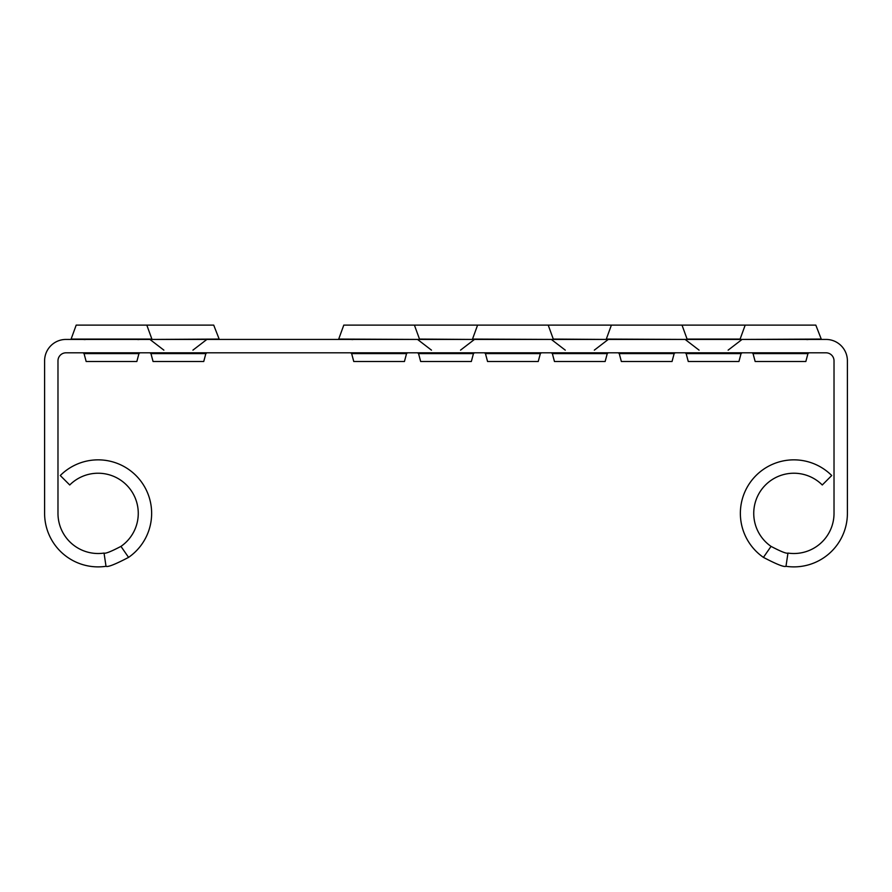 <?xml version="1.0" encoding="UTF-8"?>
<svg xmlns="http://www.w3.org/2000/svg" width="892" height="892" viewBox="0 0 892 892"><rect width="100%" height="100%" fill="white"/><g stroke="black" fill="none" stroke-linecap="round" stroke-linejoin="round"><path stroke-width="1.34" d="M146.812 325.112L76.188 325.112L71.115 339.072L151.885 339.072L146.812 325.112L213.712 325.112L219.287 339.428M686.149 353.6L741.051 353.6L738.933 361.516L688.267 361.516L686.149 353.6L685.123 352.808M552.349 353.6L607.251 353.6L605.133 361.516L554.467 361.516L552.349 353.6L551.323 352.808M418.549 353.6L473.451 353.6L471.333 361.516L420.667 361.516L418.549 353.6L417.523 352.808M150.949 353.6L205.851 353.6L203.733 361.516L153.067 361.516L150.949 353.6L149.923 352.808M753.049 353.6L807.951 353.6L805.833 361.516L755.167 361.516L753.049 353.6L752.023 352.808M619.249 353.6L674.151 353.6L672.033 361.516L621.367 361.516L619.249 353.6L618.223 352.808M485.449 353.6L540.351 353.6L538.233 361.516L487.567 361.516L485.449 353.6L484.423 352.808M351.649 353.6L406.551 353.6L404.433 361.516L353.767 361.516L351.649 353.6L350.623 352.808M84.049 353.6L138.951 353.6L136.833 361.516L86.167 361.516L84.049 353.6L83.023 352.808M745.188 325.112L682.012 325.112L687.085 339.072L740.115 339.072L745.188 325.112L815.812 325.112L821.387 339.428M682.012 325.112L611.388 325.112L606.315 339.072L687.587 339.428M611.388 325.112L548.212 325.112L553.285 339.072L605.813 339.428M548.212 325.112L477.588 325.112L472.515 339.072L553.787 339.428M477.588 325.112L414.412 325.112L419.485 339.072L472.013 339.428M414.412 325.112L343.788 325.112L338.715 339.072L419.987 339.428M128.571 557.377C115.291 564.324 107.776 567.301 106.014 566.297A53.52 53.52 0 0 1 44.6 513.368L44.6 360.836A21.408 21.408 0 0 1 66.008 339.428L825.992 339.428A21.408 21.408 0 0 1 847.4 360.836L847.4 513.368A53.52 53.52 0 0 1 785.986 566.297C784.179 567.29 776.653 564.313 763.429 557.377A53.52 53.52 0 0 1 793.88 459.848A53.52 53.52 0 0 1 831.723 475.525L822.268 484.98A40.14 40.14 0 0 0 755.569 501.404A40.14 40.14 0 0 0 771.045 546.383C780.968 551.579 786.599 553.809 787.959 553.073A40.14 40.14 0 0 0 834.02 513.368L834.02 360.836A8.028 8.028 0 0 0 825.992 352.808L66.008 352.808A8.028 8.028 0 0 0 57.98 360.836L57.98 513.368A40.14 40.14 0 0 0 104.041 553.073C105.356 553.821 110.998 551.591 120.955 546.383A40.14 40.14 0 0 0 98.12 473.228A40.14 40.14 0 0 0 69.732 484.98L60.277 475.525A53.52 53.52 0 0 1 149.209 497.424A53.52 53.52 0 0 1 128.571 557.377L120.955 546.383M785.986 566.297L787.959 553.073M763.429 557.377L771.045 546.383M106.014 566.297L104.041 553.073M152.387 339.428L218.785 339.072M739.613 339.428L820.885 339.072M741.051 353.6L742.077 352.808M607.251 353.6L608.277 352.808M473.451 353.6L474.477 352.808M205.851 353.6L206.877 352.808M807.951 353.6L808.977 352.808M674.151 353.6L675.177 352.808M540.351 353.6L541.377 352.808M406.551 353.6L407.577 352.808M138.951 353.6L139.977 352.808M163.872 350.143L149.923 339.428M85.164 339.584L83.023 339.428M431.472 350.143L417.523 339.428M352.764 339.584L350.623 339.428M565.272 350.143L551.323 339.428M699.072 350.143L685.123 339.428M806.836 339.584L808.977 339.428M728.128 350.143L742.077 339.428M608.277 339.428L594.328 350.143M460.528 350.143L474.477 339.428M192.928 350.143L206.877 339.428M137.836 339.584L139.977 339.428"/></g></svg>
